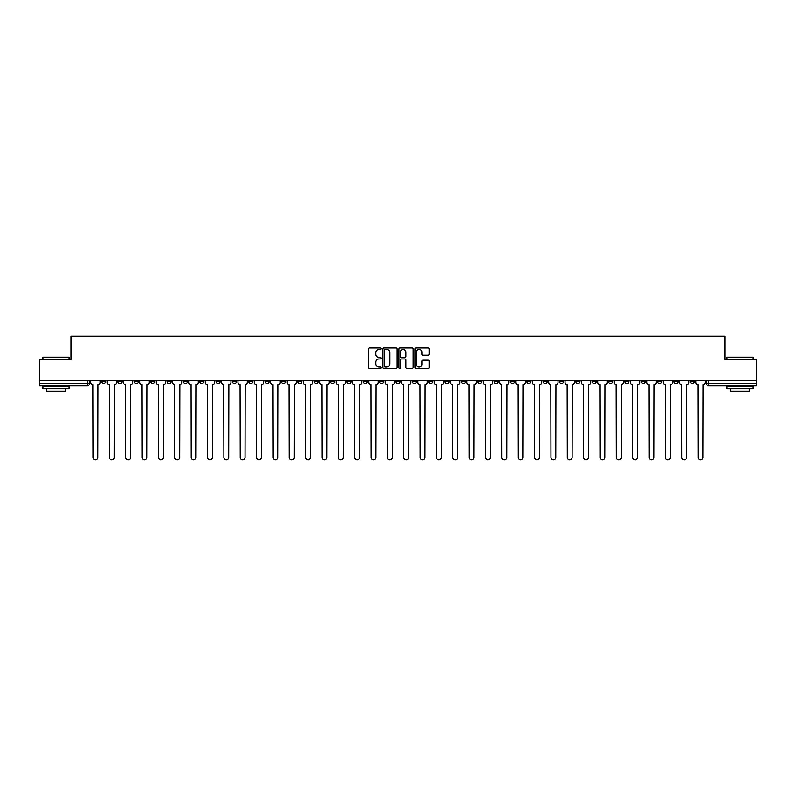<?xml version="1.0" encoding="UTF-8"?>
<svg xmlns="http://www.w3.org/2000/svg" width="796" height="796" viewBox="0 0 796 796"><rect width="100%" height="100%" fill="white"/><g stroke="black" fill="none" stroke-linecap="round" stroke-linejoin="round"><path stroke-width="1.19" d="M381.224 348.648A0.716 0.716 0 0 0 380.508 347.932L369.573 347.932A1.025 1.025 0 0 0 368.548 348.956L368.548 367.473A1.025 1.025 0 0 0 369.573 368.508L380.508 368.508A0.716 0.716 0 0 0 381.224 367.792A0.716 0.716 0 0 0 380.508 367.065L379.095 367.065A3.293 3.293 0 0 1 375.802 363.772L375.802 362.23A3.293 3.293 0 0 1 379.095 358.936L380.508 358.936A0.716 0.716 0 0 0 381.224 358.22A0.716 0.716 0 0 0 380.508 357.494L379.095 357.494A3.293 3.293 0 0 1 375.802 354.2L375.802 352.658A3.293 3.293 0 0 1 379.095 349.364L380.508 349.364A0.716 0.716 0 0 0 381.224 348.648M641.198 380.339L641.198 381.493L645.397 381.493A2.099 2.099 0 0 1 643.297 383.582A2.099 2.099 0 0 1 641.198 381.493L641.198 380.339M559.439 380.339L559.439 381.493L563.628 381.493A2.099 2.099 0 0 1 561.528 383.582A2.099 2.099 0 0 1 559.439 381.493L559.439 380.339M543.081 381.493L543.081 380.339L543.081 381.493A2.099 2.099 0 0 0 545.18 383.582A2.099 2.099 0 0 1 543.081 381.493L547.28 381.493A2.099 2.099 0 0 1 545.18 383.582M510.375 380.339L510.375 381.493L514.574 381.493A2.099 2.099 0 0 1 512.475 383.582A2.099 2.099 0 0 1 510.375 381.493L510.375 380.339M494.027 381.493L494.027 380.339L494.027 381.493A2.099 2.099 0 0 0 496.117 383.582A2.099 2.099 0 0 1 494.027 381.493L498.216 381.493A2.099 2.099 0 0 1 496.117 383.582M477.67 381.493L477.67 380.339L477.67 381.493A2.099 2.099 0 0 0 479.769 383.582A2.099 2.099 0 0 1 477.67 381.493L481.859 381.493A2.099 2.099 0 0 1 479.769 383.582A2.099 2.099 0 0 0 481.859 381.493A2.099 2.099 0 0 1 479.769 383.582M428.606 381.493L428.606 380.339L428.606 381.493A2.099 2.099 0 0 0 430.706 383.582A2.099 2.099 0 0 1 428.606 381.493L432.805 381.493A2.099 2.099 0 0 1 430.706 383.582M412.258 380.339L412.258 381.493L416.447 381.493A2.099 2.099 0 0 1 414.358 383.582A2.099 2.099 0 0 1 412.258 381.493L412.258 380.339M395.901 380.339L395.901 381.493L400.099 381.493A2.099 2.099 0 0 1 398 383.582A2.099 2.099 0 0 1 395.901 381.493L395.901 380.339M379.553 380.339L379.553 381.493L383.742 381.493A2.099 2.099 0 0 1 381.642 383.582A2.099 2.099 0 0 1 379.553 381.493L379.553 380.339M363.195 381.493L363.195 380.339L363.195 381.493A2.099 2.099 0 0 0 365.294 383.582A2.099 2.099 0 0 1 363.195 381.493L367.394 381.493A2.099 2.099 0 0 1 365.294 383.582M330.489 380.339L330.489 381.493L334.688 381.493A2.099 2.099 0 0 1 332.589 383.582A2.099 2.099 0 0 1 330.489 381.493L330.489 380.339M314.141 381.493L314.141 380.339L314.141 381.493A2.099 2.099 0 0 0 316.231 383.582A2.099 2.099 0 0 1 314.141 381.493L318.33 381.493A2.099 2.099 0 0 1 316.231 383.582A2.099 2.099 0 0 0 318.33 381.493A2.099 2.099 0 0 1 316.231 383.582M216.014 380.339L216.014 381.493L220.213 381.493A2.099 2.099 0 0 1 218.114 383.582A2.099 2.099 0 0 1 216.014 381.493L216.014 380.339M199.667 380.339L199.667 381.493L203.856 381.493A2.099 2.099 0 0 1 201.756 383.582A2.099 2.099 0 0 1 199.667 381.493L199.667 380.339M183.309 380.339L183.309 381.493L187.508 381.493A2.099 2.099 0 0 1 185.408 383.582A2.099 2.099 0 0 1 183.309 381.493L183.309 380.339M150.603 380.339L150.603 381.493L154.802 381.493A2.099 2.099 0 0 1 152.703 383.582A2.099 2.099 0 0 1 150.603 381.493L150.603 380.339M134.255 380.339L134.255 381.493L138.444 381.493A2.099 2.099 0 0 1 136.345 383.582A2.099 2.099 0 0 1 134.255 381.493L134.255 380.339M428.069 355.185A1.025 1.025 0 0 0 429.104 354.15L429.104 348.956A1.025 1.025 0 0 0 428.069 347.932L415.93 347.932A1.025 1.025 0 0 0 414.905 348.956L414.905 367.473A1.025 1.025 0 0 0 415.93 368.508L428.069 368.508A1.025 1.025 0 0 0 429.104 367.473L429.104 361.205A1.025 1.025 0 0 0 428.069 360.17L422.875 360.17A1.025 1.025 0 0 0 421.85 361.205L421.85 364.309A2.756 2.756 0 0 1 419.094 367.065A2.756 2.756 0 0 1 416.338 364.309L416.338 352.121A2.756 2.756 0 0 1 419.094 349.364A2.756 2.756 0 0 1 421.85 352.121L421.85 354.15A1.025 1.025 0 0 0 422.875 355.185L428.069 355.185M39.8 380.339L39.8 359.474L71.043 359.474L71.043 336.101L724.957 336.101L724.957 359.474L756.2 359.474L756.2 380.339L39.8 380.339L39.8 383.582L89.381 383.582L89.381 380.339L89.381 383.582A2.099 2.099 0 0 1 87.291 385.682L39.8 385.682L39.8 383.582M397.105 348.956A1.025 1.025 0 0 0 396.07 347.932L383.931 347.932A1.025 1.025 0 0 0 382.896 348.956L382.896 367.473A1.025 1.025 0 0 0 383.931 368.508L396.07 368.508A1.025 1.025 0 0 0 397.105 367.473L397.105 348.956M399.93 347.932L412.069 347.932A1.025 1.025 0 0 1 413.104 348.956L413.104 367.473A1.025 1.025 0 0 1 412.069 368.508L406.875 368.508A1.025 1.025 0 0 1 405.851 367.473L405.851 359.971A1.025 1.025 0 0 0 404.816 358.936L401.373 358.936A1.025 1.025 0 0 0 400.338 359.971L400.338 367.792A0.716 0.716 0 0 1 399.622 368.508A0.716 0.716 0 0 1 398.895 367.792L398.895 348.956A1.025 1.025 0 0 1 399.93 347.932M706.619 380.339L706.619 383.582L756.2 383.582L756.2 385.682L708.709 385.682A2.099 2.099 0 0 1 706.619 383.582M756.2 380.339L756.2 383.582M694.46 380.339L694.46 381.493A2.099 2.099 0 0 1 692.361 383.582A2.099 2.099 0 0 1 690.261 381.493L694.46 381.493A2.099 2.099 0 0 1 692.361 383.582A2.099 2.099 0 0 0 694.46 381.493M690.261 380.339L690.261 381.493M678.102 380.339L678.102 381.493A2.099 2.099 0 0 1 676.003 383.582A2.099 2.099 0 0 1 673.913 381.493A2.099 2.099 0 0 0 676.003 383.582M673.913 380.339L673.913 381.493L678.102 381.493M661.745 380.339L661.745 381.493A2.099 2.099 0 0 1 659.655 383.582A2.099 2.099 0 0 1 657.556 381.493L661.745 381.493M657.556 380.339L657.556 381.493M645.397 380.339L645.397 381.493A2.099 2.099 0 0 1 643.297 383.582A2.099 2.099 0 0 0 645.397 381.493M629.039 380.339L629.039 381.493A2.099 2.099 0 0 1 626.95 383.582A2.099 2.099 0 0 1 624.85 381.493L629.039 381.493M624.85 380.339L624.85 381.493M612.691 380.339L612.691 381.493A2.099 2.099 0 0 1 610.592 383.582A2.099 2.099 0 0 1 608.492 381.493L612.691 381.493M608.492 380.339L608.492 381.493M596.333 380.339L596.333 381.493A2.099 2.099 0 0 1 594.244 383.582A2.099 2.099 0 0 1 592.144 381.493A2.099 2.099 0 0 0 594.244 383.582M592.144 380.339L592.144 381.493L596.333 381.493M579.986 380.339L579.986 381.493A2.099 2.099 0 0 1 577.886 383.582A2.099 2.099 0 0 1 575.787 381.493L579.986 381.493M575.787 380.339L575.787 381.493M563.628 380.339L563.628 381.493L563.628 380.339M547.28 380.339L547.28 381.493M530.922 380.339L530.922 381.493A2.099 2.099 0 0 1 528.823 383.582A2.099 2.099 0 0 1 526.733 381.493L530.922 381.493A2.099 2.099 0 0 1 528.823 383.582A2.099 2.099 0 0 0 530.922 381.493L530.922 380.339M526.733 380.339L526.733 381.493M514.574 380.339L514.574 381.493A2.099 2.099 0 0 1 512.475 383.582A2.099 2.099 0 0 0 514.574 381.493L514.574 380.339M498.216 380.339L498.216 381.493L498.216 380.339M481.859 380.339L481.859 381.493M465.511 380.339L465.511 381.493A2.099 2.099 0 0 1 463.411 383.582A2.099 2.099 0 0 1 461.312 381.493L465.511 381.493A2.099 2.099 0 0 1 463.411 383.582A2.099 2.099 0 0 0 465.511 381.493M461.312 380.339L461.312 381.493M449.153 380.339L449.153 381.493A2.099 2.099 0 0 1 447.063 383.582A2.099 2.099 0 0 1 444.964 381.493A2.099 2.099 0 0 0 447.063 383.582A2.099 2.099 0 0 0 449.153 381.493A2.099 2.099 0 0 1 447.063 383.582M444.964 380.339L444.964 381.493L449.153 381.493M432.805 380.339L432.805 381.493L432.805 380.339M416.447 380.339L416.447 381.493L416.447 380.339M400.099 380.339L400.099 381.493A2.099 2.099 0 0 1 398 383.582A2.099 2.099 0 0 0 400.099 381.493L400.099 380.339M383.742 380.339L383.742 381.493A2.099 2.099 0 0 1 381.642 383.582A2.099 2.099 0 0 0 383.742 381.493M367.394 380.339L367.394 381.493L367.394 380.339M351.036 380.339L351.036 381.493A2.099 2.099 0 0 1 348.937 383.582A2.099 2.099 0 0 1 346.847 381.493A2.099 2.099 0 0 0 348.937 383.582M346.847 380.339L346.847 381.493L351.036 381.493M334.688 380.339L334.688 381.493A2.099 2.099 0 0 1 332.589 383.582A2.099 2.099 0 0 0 334.688 381.493L334.688 380.339M318.33 380.339L318.33 381.493M301.973 380.339L301.973 381.493A2.099 2.099 0 0 1 299.883 383.582A2.099 2.099 0 0 1 297.784 381.493L301.973 381.493M297.784 380.339L297.784 381.493M285.625 380.339L285.625 381.493A2.099 2.099 0 0 1 283.525 383.582A2.099 2.099 0 0 1 281.426 381.493L285.625 381.493M281.426 380.339L281.426 381.493M269.267 380.339L269.267 381.493A2.099 2.099 0 0 1 267.177 383.582A2.099 2.099 0 0 1 265.078 381.493L269.267 381.493M265.078 380.339L265.078 381.493M252.919 380.339L252.919 381.493A2.099 2.099 0 0 1 250.82 383.582A2.099 2.099 0 0 1 248.72 381.493L252.919 381.493M248.72 380.339L248.72 381.493M236.561 380.339L236.561 381.493A2.099 2.099 0 0 1 234.472 383.582A2.099 2.099 0 0 1 232.372 381.493L236.561 381.493M232.372 380.339L232.372 381.493M220.213 380.339L220.213 381.493L220.213 380.339M203.856 380.339L203.856 381.493M187.508 380.339L187.508 381.493L187.508 380.339M171.15 380.339L171.15 381.493A2.099 2.099 0 0 1 169.05 383.582A2.099 2.099 0 0 1 166.961 381.493L171.15 381.493M166.961 380.339L166.961 381.493M154.802 380.339L154.802 381.493M138.444 380.339L138.444 381.493L138.444 380.339M122.087 380.339L122.087 381.493A2.099 2.099 0 0 1 119.997 383.582A2.099 2.099 0 0 1 117.898 381.493L122.087 381.493M117.898 380.339L117.898 381.493M101.54 380.339L101.54 381.493L105.739 381.493L105.739 380.339L105.739 381.493A2.099 2.099 0 0 1 103.639 383.582A2.099 2.099 0 0 1 101.54 381.493A2.099 2.099 0 0 0 103.639 383.582M87.291 385.682A2.099 2.099 0 0 0 89.381 383.582A2.099 2.099 0 0 1 87.291 385.682L87.291 380.339M385.065 349.364A0.716 0.716 0 0 0 384.339 350.091L384.339 366.349A0.716 0.716 0 0 0 385.065 367.065L386.558 367.065A3.293 3.293 0 0 0 389.841 363.772L389.841 352.658A3.293 3.293 0 0 0 386.558 349.364L385.065 349.364M405.851 352.17A2.756 2.756 0 0 0 403.094 349.424A2.756 2.756 0 0 0 400.338 352.17L400.338 356.469A1.025 1.025 0 0 0 401.373 357.494L404.816 357.494A1.025 1.025 0 0 0 405.851 356.469L405.851 352.17M90.804 382.538L90.804 380.339L90.804 382.538A2.099 2.099 0 0 0 92.893 384.637L93.052 457.491A2.408 2.408 0 0 0 95.46 459.899A2.408 2.408 0 0 0 97.878 457.491L98.037 384.637A2.099 2.099 0 0 0 100.127 382.538L100.127 380.339L100.127 382.538M92.893 384.637L93.052 457.491M97.878 457.491L98.037 384.637M107.152 382.538L107.152 380.339L107.152 382.538A2.099 2.099 0 0 0 109.251 384.637L109.41 457.491A2.408 2.408 0 0 0 111.818 459.899A2.408 2.408 0 0 0 114.226 457.491L114.385 384.637A2.099 2.099 0 0 0 116.485 382.538L116.485 380.339L116.485 382.538M123.509 382.538L123.509 380.339L123.509 382.538A2.099 2.099 0 0 0 125.599 384.637L125.758 457.491A2.408 2.408 0 0 0 128.166 459.899A2.408 2.408 0 0 0 130.584 457.491L130.743 384.637A2.099 2.099 0 0 0 132.833 382.538L132.833 380.339L132.833 382.538M139.857 382.538L139.857 380.339L139.857 382.538A2.099 2.099 0 0 0 141.957 384.637L142.116 457.491A2.408 2.408 0 0 0 144.524 459.899A2.408 2.408 0 0 0 146.932 457.491L147.091 384.637A2.099 2.099 0 0 0 149.19 382.538L149.19 380.339L149.19 382.538M109.251 384.637L109.41 457.491M114.226 457.491L114.385 384.637M125.599 384.637L125.758 457.491M130.584 457.491L130.743 384.637M141.957 384.637L142.116 457.491M146.932 457.491L147.091 384.637M42.944 357.165L69.153 357.165L42.944 357.165L42.944 359.474M69.153 388.826L42.944 388.826L42.944 386.209L69.153 386.209L69.153 388.826M65.481 388.826L65.481 391.234L46.616 391.234L46.616 388.826M726.847 357.165L753.056 357.165L726.847 357.165L726.847 359.474M753.056 388.826L726.847 388.826L726.847 386.209L753.056 386.209L753.056 388.826M749.384 388.826L749.384 391.234L730.519 391.234L730.519 388.826M156.215 382.538L156.215 380.339L156.215 382.538A2.099 2.099 0 0 0 158.304 384.637L158.464 457.491A2.408 2.408 0 0 0 160.882 459.899A2.408 2.408 0 0 0 163.289 457.491L163.449 384.637A2.099 2.099 0 0 0 165.538 382.538L165.538 380.339L165.538 382.538M172.563 382.538L172.563 380.339L172.563 382.538A2.099 2.099 0 0 0 174.662 384.637L174.821 457.491A2.408 2.408 0 0 0 177.229 459.899A2.408 2.408 0 0 0 179.637 457.491L179.796 384.637A2.099 2.099 0 0 0 181.896 382.538L181.896 380.339L181.896 382.538M158.304 384.637L158.464 457.491M163.289 457.491L163.449 384.637M174.662 384.637L174.821 457.491M179.637 457.491L179.796 384.637M188.921 382.538L188.921 380.339L188.921 382.538A2.099 2.099 0 0 0 191.02 384.637L191.169 457.491A2.408 2.408 0 0 0 193.587 459.899A2.408 2.408 0 0 0 195.995 457.491L196.154 384.637A2.099 2.099 0 0 0 198.244 382.538L198.244 380.339L198.244 382.538M205.269 382.538L205.269 380.339L205.269 382.538A2.099 2.099 0 0 0 207.368 384.637L207.527 457.491A2.408 2.408 0 0 0 209.935 459.899A2.408 2.408 0 0 0 212.353 457.491L212.502 384.637A2.099 2.099 0 0 0 214.602 382.538L214.602 380.339L214.602 382.538M221.626 382.538L221.626 380.339L221.626 382.538A2.099 2.099 0 0 0 223.726 384.637L223.875 457.491A2.408 2.408 0 0 0 226.293 459.899A2.408 2.408 0 0 0 228.701 457.491L228.86 384.637A2.099 2.099 0 0 0 230.959 382.538L230.959 380.339L230.959 382.538M237.974 382.538L237.974 380.339L237.974 382.538A2.099 2.099 0 0 0 240.074 384.637L240.233 457.491A2.408 2.408 0 0 0 242.641 459.899A2.408 2.408 0 0 0 245.059 457.491L245.208 384.637A2.099 2.099 0 0 0 247.307 382.538L247.307 380.339L247.307 382.538M254.332 382.538L254.332 380.339L254.332 382.538A2.099 2.099 0 0 0 256.431 384.637L256.591 457.491A2.408 2.408 0 0 0 258.999 459.899A2.408 2.408 0 0 0 261.406 457.491L261.566 384.637A2.099 2.099 0 0 0 263.665 382.538L263.665 380.339L263.665 382.538M270.69 382.538L270.69 380.339L270.69 382.538A2.099 2.099 0 0 0 272.779 384.637L272.938 457.491A2.408 2.408 0 0 0 275.346 459.899A2.408 2.408 0 0 0 277.764 457.491L277.923 384.637A2.099 2.099 0 0 0 280.013 382.538L280.013 380.339L280.013 382.538M287.038 382.538L287.038 380.339L287.038 382.538A2.099 2.099 0 0 0 289.137 384.637L289.296 457.491A2.408 2.408 0 0 0 291.704 459.899A2.408 2.408 0 0 0 294.112 457.491L294.271 384.637A2.099 2.099 0 0 0 296.371 382.538L296.371 380.339L296.371 382.538M303.395 382.538L303.395 380.339L303.395 382.538A2.099 2.099 0 0 0 305.485 384.637L305.644 457.491A2.408 2.408 0 0 0 308.052 459.899A2.408 2.408 0 0 0 310.47 457.491L310.629 384.637A2.099 2.099 0 0 0 312.719 382.538L312.719 380.339L312.719 382.538M191.02 384.637L191.169 457.491M195.995 457.491L196.154 384.637M207.368 384.637L207.527 457.491M212.353 457.491L212.502 384.637M223.726 384.637L223.875 457.491M228.701 457.491L228.86 384.637M240.074 384.637L240.233 457.491M245.059 457.491L245.208 384.637M256.431 384.637L256.591 457.491M261.406 457.491L261.566 384.637M272.779 384.637L272.938 457.491M277.764 457.491L277.923 384.637M289.137 384.637L289.296 457.491M294.112 457.491L294.271 384.637M305.485 384.637L305.644 457.491M310.47 457.491L310.629 384.637M319.743 382.538L319.743 380.339L319.743 382.538A2.099 2.099 0 0 0 321.843 384.637L322.002 457.491A2.408 2.408 0 0 0 324.41 459.899A2.408 2.408 0 0 0 326.818 457.491L326.977 384.637A2.099 2.099 0 0 0 329.076 382.538L329.076 380.339L329.076 382.538M336.101 382.538L336.101 380.339L336.101 382.538A2.099 2.099 0 0 0 338.191 384.637L338.35 457.491A2.408 2.408 0 0 0 340.768 459.899A2.408 2.408 0 0 0 343.175 457.491L343.335 384.637A2.099 2.099 0 0 0 345.424 382.538L345.424 380.339L345.424 382.538M352.449 382.538L352.449 380.339L352.449 382.538A2.099 2.099 0 0 0 354.548 384.637L354.708 457.491A2.408 2.408 0 0 0 357.115 459.899A2.408 2.408 0 0 0 359.523 457.491L359.683 384.637A2.099 2.099 0 0 0 361.782 382.538L361.782 380.339L361.782 382.538M368.807 382.538L368.807 380.339L368.807 382.538A2.099 2.099 0 0 0 370.906 384.637L371.055 457.491A2.408 2.408 0 0 0 373.473 459.899A2.408 2.408 0 0 0 375.881 457.491L376.04 384.637A2.099 2.099 0 0 0 378.14 382.538L378.14 380.339L378.14 382.538M385.155 382.538L385.155 380.339L385.155 382.538A2.099 2.099 0 0 0 387.254 384.637L387.413 457.491A2.408 2.408 0 0 0 389.821 459.899A2.408 2.408 0 0 0 392.239 457.491L392.388 384.637A2.099 2.099 0 0 0 394.488 382.538L394.488 380.339L394.488 382.538M401.512 382.538L401.512 380.339L401.512 382.538A2.099 2.099 0 0 0 403.612 384.637L403.761 457.491A2.408 2.408 0 0 0 406.179 459.899A2.408 2.408 0 0 0 408.587 457.491L408.746 384.637A2.099 2.099 0 0 0 410.845 382.538L410.845 380.339L410.845 382.538M417.86 382.538L417.86 380.339L417.86 382.538A2.099 2.099 0 0 0 419.96 384.637L420.119 457.491A2.408 2.408 0 0 0 422.527 459.899A2.408 2.408 0 0 0 424.945 457.491L425.094 384.637A2.099 2.099 0 0 0 427.193 382.538L427.193 380.339L427.193 382.538M434.218 382.538L434.218 380.339L434.218 382.538A2.099 2.099 0 0 0 436.317 384.637L436.477 457.491A2.408 2.408 0 0 0 438.885 459.899A2.408 2.408 0 0 0 441.292 457.491L441.452 384.637A2.099 2.099 0 0 0 443.551 382.538L443.551 380.339L443.551 382.538M450.576 382.538L450.576 380.339L450.576 382.538A2.099 2.099 0 0 0 452.665 384.637L452.825 457.491A2.408 2.408 0 0 0 455.232 459.899A2.408 2.408 0 0 0 457.65 457.491L457.809 384.637A2.099 2.099 0 0 0 459.899 382.538L459.899 380.339L459.899 382.538M466.924 382.538L466.924 380.339L466.924 382.538A2.099 2.099 0 0 0 469.023 384.637L469.182 457.491A2.408 2.408 0 0 0 471.59 459.899A2.408 2.408 0 0 0 473.998 457.491L474.157 384.637A2.099 2.099 0 0 0 476.257 382.538L476.257 380.339L476.257 382.538M483.281 382.538L483.281 380.339L483.281 382.538A2.099 2.099 0 0 0 485.371 384.637L485.53 457.491A2.408 2.408 0 0 0 487.948 459.899A2.408 2.408 0 0 0 490.356 457.491L490.515 384.637A2.099 2.099 0 0 0 492.605 382.538L492.605 380.339L492.605 382.538M499.629 382.538L499.629 380.339L499.629 382.538A2.099 2.099 0 0 0 501.729 384.637L501.888 457.491A2.408 2.408 0 0 0 504.296 459.899A2.408 2.408 0 0 0 506.704 457.491L506.863 384.637A2.099 2.099 0 0 0 508.962 382.538L508.962 380.339L508.962 382.538M515.987 382.538L515.987 380.339L515.987 382.538A2.099 2.099 0 0 0 518.077 384.637L518.236 457.491A2.408 2.408 0 0 0 520.654 459.899A2.408 2.408 0 0 0 523.062 457.491L523.221 384.637A2.099 2.099 0 0 0 525.31 382.538L525.31 380.339L525.31 382.538M532.335 382.538L532.335 380.339L532.335 382.538A2.099 2.099 0 0 0 534.434 384.637L534.594 457.491A2.408 2.408 0 0 0 537.002 459.899A2.408 2.408 0 0 0 539.409 457.491L539.569 384.637A2.099 2.099 0 0 0 541.668 382.538L541.668 380.339L541.668 382.538M548.693 382.538L548.693 380.339L548.693 382.538A2.099 2.099 0 0 0 550.792 384.637L550.941 457.491A2.408 2.408 0 0 0 553.359 459.899A2.408 2.408 0 0 0 555.767 457.491L555.926 384.637A2.099 2.099 0 0 0 558.026 382.538L558.026 380.339L558.026 382.538M321.843 384.637L322.002 457.491M326.818 457.491L326.977 384.637M338.191 384.637L338.35 457.491M343.175 457.491L343.335 384.637M354.548 384.637L354.708 457.491M359.523 457.491L359.683 384.637M370.906 384.637L371.055 457.491M375.881 457.491L376.04 384.637M387.254 384.637L387.413 457.491M392.239 457.491L392.388 384.637M403.612 384.637L403.761 457.491M408.587 457.491L408.746 384.637M419.96 384.637L420.119 457.491M424.945 457.491L425.094 384.637M436.317 384.637L436.477 457.491M441.292 457.491L441.452 384.637M452.665 384.637L452.825 457.491M457.65 457.491L457.809 384.637M469.023 384.637L469.182 457.491M473.998 457.491L474.157 384.637M485.371 384.637L485.53 457.491M490.356 457.491L490.515 384.637M501.729 384.637L501.888 457.491M506.704 457.491L506.863 384.637M518.077 384.637L518.236 457.491M523.062 457.491L523.221 384.637M534.434 384.637L534.594 457.491M539.409 457.491L539.569 384.637M550.792 384.637L550.941 457.491M555.767 457.491L555.926 384.637M565.041 382.538L565.041 380.339L565.041 382.538A2.099 2.099 0 0 0 567.14 384.637L567.299 457.491A2.408 2.408 0 0 0 569.707 459.899A2.408 2.408 0 0 0 572.125 457.491L572.274 384.637A2.099 2.099 0 0 0 574.374 382.538L574.374 380.339L574.374 382.538M567.14 384.637L567.299 457.491M572.125 457.491L572.274 384.637M581.398 382.538L581.398 380.339L581.398 382.538A2.099 2.099 0 0 0 583.498 384.637L583.647 457.491A2.408 2.408 0 0 0 586.065 459.899A2.408 2.408 0 0 0 588.473 457.491L588.632 384.637A2.099 2.099 0 0 0 590.732 382.538L590.732 380.339L590.732 382.538M583.498 384.637L583.647 457.491M588.473 457.491L588.632 384.637M597.756 382.538L597.756 380.339L597.756 382.538A2.099 2.099 0 0 0 599.846 384.637L600.005 457.491A2.408 2.408 0 0 0 602.413 459.899A2.408 2.408 0 0 0 604.831 457.491L604.98 384.637A2.099 2.099 0 0 0 607.079 382.538L607.079 380.339L607.079 382.538M599.846 384.637L600.005 457.491M604.831 457.491L604.98 384.637M614.104 382.538L614.104 380.339L614.104 382.538A2.099 2.099 0 0 0 616.203 384.637L616.363 457.491A2.408 2.408 0 0 0 618.771 459.899A2.408 2.408 0 0 0 621.178 457.491L621.338 384.637A2.099 2.099 0 0 0 623.437 382.538L623.437 380.339L623.437 382.538M616.203 384.637L616.363 457.491M621.178 457.491L621.338 384.637M630.462 382.538L630.462 380.339L630.462 382.538A2.099 2.099 0 0 0 632.551 384.637L632.711 457.491A2.408 2.408 0 0 0 635.118 459.899A2.408 2.408 0 0 0 637.536 457.491L637.695 384.637A2.099 2.099 0 0 0 639.785 382.538L639.785 380.339L639.785 382.538M632.551 384.637L632.711 457.491M637.536 457.491L637.695 384.637M646.81 382.538L646.81 380.339L646.81 382.538A2.099 2.099 0 0 0 648.909 384.637L649.068 457.491A2.408 2.408 0 0 0 651.476 459.899A2.408 2.408 0 0 0 653.884 457.491L654.043 384.637A2.099 2.099 0 0 0 656.143 382.538L656.143 380.339L656.143 382.538M648.909 384.637L649.068 457.491M653.884 457.491L654.043 384.637M663.168 382.538L663.168 380.339L663.168 382.538A2.099 2.099 0 0 0 665.257 384.637L665.416 457.491A2.408 2.408 0 0 0 667.834 459.899A2.408 2.408 0 0 0 670.242 457.491L670.401 384.637A2.099 2.099 0 0 0 672.491 382.538L672.491 380.339L672.491 382.538M665.257 384.637L665.416 457.491M670.242 457.491L670.401 384.637M679.515 382.538L679.515 380.339L679.515 382.538A2.099 2.099 0 0 0 681.615 384.637L681.774 457.491A2.408 2.408 0 0 0 684.182 459.899A2.408 2.408 0 0 0 686.59 457.491L686.749 384.637A2.099 2.099 0 0 0 688.848 382.538L688.848 380.339L688.848 382.538M681.615 384.637L681.774 457.491M686.59 457.491L686.749 384.637M695.873 382.538L695.873 380.339L695.873 382.538A2.099 2.099 0 0 0 697.963 384.637L698.122 457.491A2.408 2.408 0 0 0 700.54 459.899A2.408 2.408 0 0 0 702.948 457.491L703.107 384.637A2.099 2.099 0 0 0 705.196 382.538L705.196 380.339L705.196 382.538M697.963 384.637L698.122 457.491M702.948 457.491L703.107 384.637M708.709 380.339L708.709 385.682M69.153 359.474L69.153 357.165M63.173 386.209L63.173 385.682M48.924 386.209L48.924 385.682M753.056 359.474L753.056 357.165M747.076 386.209L747.076 385.682M732.827 386.209L732.827 385.682"/></g></svg>
